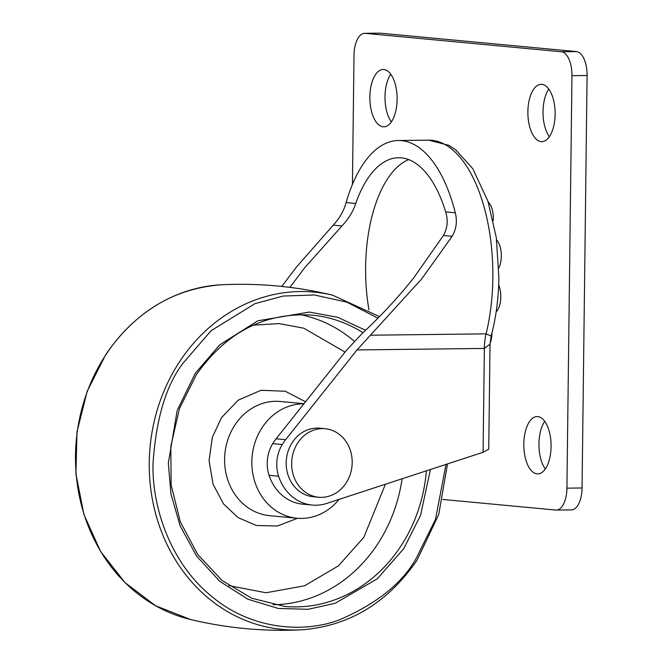 <?xml version="1.0" encoding="UTF-8"?>
<svg xmlns="http://www.w3.org/2000/svg" width="663" height="663" viewBox="0 0 663 663"><rect width="100%" height="100%" fill="white"/><g stroke="black" fill="none" stroke-linecap="round" stroke-linejoin="round"><path stroke-width="0.99" d="M228.884 585.644L266.045 592.755L304.574 585.785L338.47 565.837L363.838 537.303L385.402 484.23M297.546 518.284L277.416 526.016L256.341 525.494L237.934 517.513L223.506 503.888L213.08 484.239L209.06 460.661L212.367 437.24L221.517 417.624L238.191 400.179L261.023 390.275L285.264 391.253L305.552 401.77M339.042 499.405A57.349 50.396 -84.6 0 1 296.949 518.234A57.349 50.396 -84.6 0 1 255.943 485.009A57.349 50.396 -84.6 0 1 262.225 427.436A57.349 50.396 -84.6 0 1 303.894 403.85M345.058 352.094L303.853 328.218L279.106 323.594L253.324 325.143M548.798 89.057A28.675 13.625 -90.7 0 0 543.022 111.525A28.675 13.625 -90.7 0 0 549.345 136.735M555.122 114.26A28.675 13.625 -90.7 0 0 541.174 84.309A28.675 13.625 -90.7 0 0 527.881 111.699A28.675 13.625 -90.7 0 0 541.837 141.65A28.675 13.625 -90.7 0 0 555.122 114.26M544.737 421.32A28.675 13.625 -90.7 0 0 538.961 443.796A28.675 13.625 -90.7 0 0 545.293 468.998M551.069 446.522A28.675 13.625 -90.7 0 0 537.113 416.571A28.675 13.625 -90.7 0 0 523.82 443.97A28.675 13.625 -90.7 0 0 537.776 473.921A28.675 13.625 -90.7 0 0 551.069 446.522M390.78 74.223A28.675 13.625 -90.7 0 0 385.004 96.699A28.675 13.625 -90.7 0 0 391.336 121.901M397.112 99.433A28.675 13.625 -90.7 0 0 383.156 69.482A28.675 13.625 -90.7 0 0 369.863 96.873A28.675 13.625 -90.7 0 0 383.819 126.824A28.675 13.625 -90.7 0 0 397.112 99.433M352.434 184.438L354.009 55.244A22.94 10.898 89.3 0 1 364.642 33.324A22.94 10.898 89.3 0 1 365.189 33.349L561.346 51.755A22.94 10.898 89.3 0 1 571.962 75.69L566.923 488.159A22.94 10.898 89.3 0 1 556.29 510.071A22.94 10.898 89.3 0 1 555.743 510.054L442.834 499.454M365.189 33.349L380.322 33.175A22.94 10.898 -90.7 0 0 379.775 33.15L364.642 33.324M556.29 510.071L571.431 509.897A22.94 10.898 -90.7 0 0 582.056 487.985L566.923 488.159M571.962 75.69L587.095 75.516L582.056 487.985M587.095 75.516A22.94 10.898 -90.7 0 0 576.479 51.581L561.346 51.755M380.322 33.175L576.479 51.581M281.758 286.433L296.502 266.998L333.257 225.155C339.605 218.21 343.898 210.677 346.127 202.563A131.896 62.67 89.3 0 1 398.388 140.515L428.663 140.158A131.896 62.67 89.3 0 1 492.849 277.93A131.896 62.67 89.3 0 1 486.112 333.862L491.15 336.042L490.023 344.155M398.388 140.515A131.896 62.67 89.3 0 1 455.29 212.806C457.404 221.334 456.343 229.166 452.116 236.31L421.825 278.758L370.426 335.205L486.112 333.862A34.41 16.351 -90.7 0 0 484.355 348.448L490.023 344.163L488.739 449.183L483.078 452.274L484.355 348.448L357.017 349.923L370.426 335.205M322.342 428.605A34.41 30.241 -84.6 0 1 325.135 428.721A34.41 30.241 -84.6 0 1 352.144 464.216A34.41 30.241 -84.6 0 1 321.497 497.349A34.41 30.241 -84.6 0 1 318.704 497.233A34.41 30.241 -84.6 0 1 291.695 461.738A34.41 30.241 -84.6 0 1 322.342 428.605M325.135 428.721L319.682 428.207A34.41 30.241 95.4 0 0 316.889 428.091A34.41 30.241 95.4 0 0 286.25 461.224A34.41 30.241 95.4 0 0 313.259 496.728L318.704 497.233M483.078 452.274L326.818 503.399A45.88 40.319 -84.6 0 1 312.223 505.057A45.88 40.319 -84.6 0 1 278.609 476.208A34.41 30.241 -84.6 0 1 282.247 444.533A45.88 40.319 -84.6 0 1 285.629 439.677L276.106 438.79L346.401 350.404L361.923 333.688C380.429 316.582 397.676 298.019 413.654 277.988L443.423 235.489C447.5 228.155 448.246 220.298 445.669 211.903A114.691 54.49 -90.7 0 0 398.587 157.719A114.691 54.49 -90.7 0 0 355.749 203.466C353.197 211.331 348.597 218.831 341.942 225.967L304.673 267.761L289.913 287.377M368.959 309.812A114.691 54.49 89.3 0 1 365.611 267.056A114.691 54.49 89.3 0 1 408.698 159.584M285.629 439.677L357.017 349.923M276.106 438.79A45.88 40.319 95.4 0 0 272.725 443.638A34.41 30.241 95.4 0 0 269.087 475.313A45.88 40.319 95.4 0 0 302.701 504.17L312.223 505.057M447.508 463.909L438.732 514.546L417.019 560.218C387.374 603.131 348.746 626.336 301.126 629.85A169.413 148.885 -84.6 0 1 165.294 540.776A169.413 148.885 -84.6 0 1 179.913 361.202A169.413 148.885 -84.6 0 1 332.536 295.151C296.104 286.433 259.175 282.968 221.757 284.759A169.413 148.885 95.4 0 0 106.171 354.282A169.413 148.885 95.4 0 0 190.347 619.457L155.54 605.717L125.009 582.611L100.652 551.583L83.944 514.538L75.905 473.772L77.016 431.787L87.218 391.162L105.865 354.39C135.509 311.477 174.137 288.264 221.757 284.759M445.992 464.407L435.492 519.419L415.983 558.76C402.06 583.457 376.493 603.836 339.282 619.913C302.295 633.795 249.702 629.195 210.536 595.432C170.673 562.738 151.769 507.22 153.037 463.304C156.103 418.519 166.148 385.079 183.179 363.001L211.107 330.696L254.948 303.671L283.101 296.054L314.345 294.985L346.824 302.129L377.96 318.19M426.392 470.821A146.291 128.564 -84.6 0 1 400.46 546.726A146.291 128.564 -84.6 0 1 284.551 606.405L251.691 598.217L222.039 580.473L197.657 554.376L180.27 521.723L171.112 484.802L170.83 446.191L179.458 408.607L196.364 374.678C226.332 332.188 264.844 312.331 311.892 315.107A146.291 128.564 -84.6 0 1 362.976 332.718M365.562 330.298L337.89 317.353L309.397 312.066L257.766 320.826L219.726 344.843L195.336 373.228L177.178 410.472L168.336 463.056L170.955 494.026L180.162 525.95L196.629 556.091L219.834 581.376L247.954 599.244L278.278 608.452L308.046 609.305L335.13 603.305L377.33 578.774L403.825 548.541L420.549 515.375L430.395 469.512M273.048 604.722A146.291 128.564 95.4 0 0 377.305 544.555A146.291 128.564 95.4 0 0 402.093 478.769M304.01 403.701L280.424 401.488A57.349 50.396 95.4 0 0 234.984 424.875A57.349 50.396 95.4 0 0 228.694 482.457A57.349 50.396 95.4 0 0 269.708 515.673L296.949 518.234M354.299 341.271A146.291 128.564 95.4 0 0 300.273 314.618M491.929 333.066A17.205 8.171 89.3 0 1 490.04 343.426M496.156 311.85A17.205 8.171 -90.7 0 0 500.54 300.77A17.205 8.171 89.3 0 0 498.684 284.891M493.239 220.68A17.205 8.171 -90.7 0 0 491.673 207.751A17.205 8.171 89.3 0 0 488.217 202.041M278.609 476.208L269.087 475.313M282.247 444.533L272.725 443.638M443.423 235.489L452.116 236.31M445.669 211.903L455.29 212.806M355.749 203.466L346.127 202.563M341.942 225.967L333.257 225.155M498.816 267.976A17.205 8.171 -90.7 0 0 501.137 252.33A17.205 8.171 89.3 0 0 496.637 240.023M379.518 316.599L332.536 295.151M301.126 629.85C263.708 631.632 226.779 628.168 190.347 619.457M428.663 140.158L448.859 145.338L455.647 149.73L472.736 168.626L487.91 201.104L496.322 237.727L498.874 277.557C498.593 298.358 496.015 317.85 491.15 336.042"/></g></svg>
